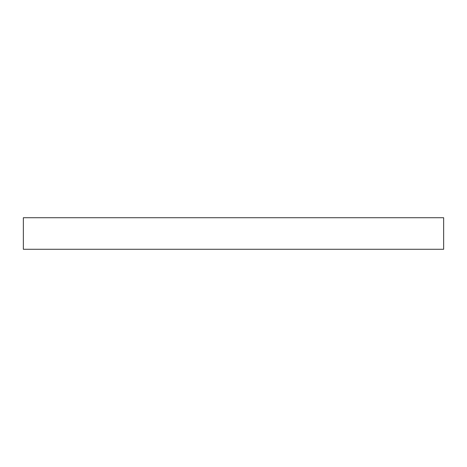 <?xml version="1.0" encoding="UTF-8"?>
<svg xmlns="http://www.w3.org/2000/svg" width="467" height="467" viewBox="0 0 467 467"><rect width="100%" height="100%" fill="white"/><g stroke="black" fill="none" stroke-linecap="round" stroke-linejoin="round"><path stroke-width="0.7" d="M443.65 217.721L23.35 217.721L23.35 249.279L443.65 249.279L443.65 217.721"/></g></svg>
